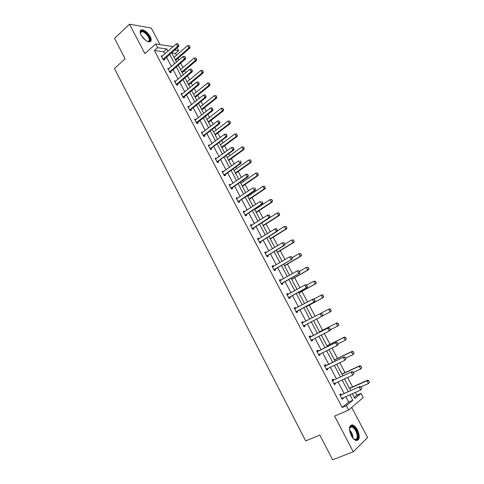 <?xml version="1.0" encoding="UTF-8"?>
<svg xmlns="http://www.w3.org/2000/svg" width="484" height="484" viewBox="0 0 484 484"><rect width="100%" height="100%" fill="white"/><g stroke="black" fill="none" stroke-linecap="round" stroke-linejoin="round"><path stroke-width="0.73" d="M351.281 435.624C348.522 428.806 348.958 425.248 352.582 424.964C354.33 425.515 355.946 427.142 357.428 429.846C360.217 436.641 359.775 440.198 356.103 440.525C354.367 439.956 352.757 438.322 351.281 435.624M141.098 35.09C139.604 31.92 139.828 30.147 141.758 29.76C144.825 30.105 147.638 32.374 150.209 36.566C151.722 39.748 151.492 41.527 149.526 41.914C146.483 41.563 143.675 39.289 141.098 35.09M160.029 44.643L151.28 28.084L129.512 24.2L144.922 53.645L155.642 43.99L173.193 46.615M354.306 397.376L356.998 395.138L361.04 393.371L363.26 397.539L348.661 410.045L334.565 416.071L353.247 451.772L332.641 459.8L319.827 435.049L305.688 440.93L114.442 68.522L125.102 58.776L114.551 38.387L129.512 24.2M353.247 451.772L367.586 437.506L351.699 407.437M177.102 47.795L178.632 50.675L174.5 50.082M176.485 55.243L175.504 53.403L178.632 50.675M356.998 395.138L355.48 392.276M352.624 386.91L347.597 377.429M345.025 372.601L339.762 362.691M337.481 358.39L331.988 348.05M329.985 344.269L324.268 333.512M322.538 330.245L316.603 319.077M315.132 316.312L309.197 305.132M307.528 301.992L301.889 291.368M299.977 287.768L294.629 277.695M292.469 273.642L287.411 264.113M285.022 259.612L280.242 250.621M277.622 245.678L273.127 237.214M270.272 231.836L266.049 223.892M262.969 218.084L259.025 210.655M257.518 207.824L257.27 207.358M255.715 204.429L252.037 197.508M250.524 194.659L250.077 193.806M248.51 190.859L245.104 184.446M243.579 181.579L242.926 180.351M241.353 177.386L238.207 171.463M236.676 168.577L235.829 166.986M234.244 163.997L231.358 158.564M229.815 155.667L228.775 153.706M227.177 150.699L224.552 145.751M223.003 142.828L221.769 140.511M220.166 137.492L217.788 133.015M216.227 130.081L214.805 127.407M213.196 124.364L211.066 120.365M209.499 117.412L207.89 114.381M206.269 111.326L204.393 107.787M202.814 104.822L201.023 101.446M199.39 98.373L197.756 95.294M196.171 92.311L194.199 88.596M192.553 85.505L191.162 82.879M189.565 79.878L187.417 75.825M185.765 72.715L184.61 70.537M183.006 67.524L180.677 63.138M179.019 60.016L178.094 58.28M333.543 380.085L333.059 379.166L332 379.94L334.474 384.635L335.527 383.842L335.14 383.116M316.881 351.251L318.272 351.112L317.788 350.222L316.693 350.9L319.131 355.528L320.22 354.832L319.791 354.016M302.73 321.666L301.592 322.259L302.73 321.666L303.208 322.574M304.799 325.236L305.126 326.216L304 326.821L301.592 322.259M286.758 294.115L287.871 293.498L286.697 294L289.075 298.501L290.237 297.987L289.783 297.115L288.887 298.15M287.871 293.498L288.289 294.296M272.123 266.345L273.212 265.698L272.002 266.121L274.343 270.562L275.547 270.126L275.087 269.261L274.21 270.314M273.212 265.698L273.575 266.394M257.676 238.945L258.746 238.273L257.506 238.612L259.811 242.992L261.051 242.647L260.586 241.77M258.746 238.273L259.055 238.866M243.428 211.901L244.468 211.212L243.198 211.466L245.473 215.791L246.743 215.525L246.283 214.648M244.468 211.212L244.729 211.702M229.356 185.215L230.378 184.501L229.077 184.676L231.328 188.948L232.629 188.754L232.163 187.877M230.378 184.501L230.59 184.894M232.078 187.719L231.376 188.941M215.471 158.873L216.475 158.135L215.138 158.238L217.358 162.449L218.689 162.34L218.223 161.456L217.522 162.436M218.133 161.275L233.839 150.01L232.901 150.064L217.044 161.85M201.767 132.87L202.748 132.114L201.386 132.144L203.576 136.3L204.938 136.264L204.363 135.175M188.33 107.133L189.202 106.426L187.804 106.383L189.97 110.485L191.362 110.521L190.89 109.632M175.196 81.602L175.825 81.07L174.403 80.949L176.539 85.002L177.961 85.111L177.489 84.216M162.527 56.017L161.166 55.841L163.277 59.847L164.723 60.022L164.251 59.127M164.82 54.002L163.646 51.776L154.384 50.505L342.182 407.474L348.692 402.053L345.782 396.547M344.166 393.492L337.995 381.815M336.416 378.827L330.269 367.181M328.721 364.252L322.592 352.648M321.08 349.781L314.969 338.219M313.487 335.412L307.394 323.881M305.942 321.14L299.892 309.681M298.434 306.916L292.445 295.579M290.975 292.796L285.046 281.573M283.563 278.772L277.695 267.664M276.201 264.839L270.393 253.846M268.892 250.996L263.145 240.118M261.626 237.251L255.939 226.482M254.415 223.596L248.782 212.936M247.245 210.032L241.673 199.481M240.131 196.558L234.613 186.116M233.058 183.17L227.601 172.836M226.034 169.872L220.631 159.641M219.052 156.659L213.704 146.537M212.119 143.536L206.825 133.511M205.228 130.492L199.989 120.577M198.386 117.539L193.201 107.72M191.585 104.665L186.455 94.949M184.827 91.875L179.752 82.262M178.118 79.17L173.091 69.648M171.445 66.544L166.472 57.124M169.17 68.504L167.76 68.359L169.884 72.382L171.318 72.527L170.846 71.632L170.344 72.431M181.742 94.326L182.492 93.708L181.083 93.624L183.23 97.707L184.64 97.774L184.168 96.885M212.803 109.184L212.131 107.932L212.803 109.184L211.829 110.509L196.855 122.252L197.847 122.252L212.809 110.533L211.829 110.509L210.492 107.999L195.548 119.772L194.985 120.008L195.953 119.233L194.574 119.221L196.752 123.353L198.125 123.353L197.66 122.464L197.061 123.353M208.598 145.829L209.59 145.085L208.241 145.146L210.443 149.332L211.792 149.26L211.327 148.37L210.661 149.32M211.224 148.183L226.784 136.766L225.828 136.797L210.135 148.739M222.392 172.001L223.408 171.276L222.083 171.415L224.322 175.656L225.635 175.504L225.169 174.621M223.408 171.276L223.584 171.62M236.367 198.513L237.402 197.811L236.113 198.029L238.376 202.324L239.659 202.094L239.12 201.072M237.402 197.811L237.632 198.252M250.531 225.375L251.583 224.697L250.325 224.993L252.624 229.349L253.87 229.041L253.41 228.164M251.583 224.697L251.868 225.235M264.875 252.6L265.952 251.94L264.73 252.321L267.053 256.732L268.275 256.339L267.815 255.467M265.952 251.94L266.291 252.581M279.419 280.182L280.514 279.552L279.328 280.012L281.682 284.483L282.868 284.011L282.408 283.14L281.525 284.187M280.514 279.552L280.908 280.296M294.151 308.139L295.276 307.534L294.121 308.078L296.51 312.616L297.66 312.053L297.2 311.188L296.299 312.21M295.276 307.534L295.724 308.381L294.381 308.568M309.33 336.931L310.71 336.767L310.232 335.896L309.119 336.531L311.539 341.129L312.652 340.476L312.198 339.617M324.48 365.674L325.889 365.547L325.399 364.646L324.322 365.372L326.773 370.03L327.849 369.292L327.438 368.518M341.262 394.726L340.772 393.788L339.732 394.611L342.224 399.336L343.253 398.501L342.896 397.818M154.384 50.505L157.572 47.65L155.642 43.99M348.661 410.045L346.35 405.671L352.806 400.268L349.878 394.744M342.182 407.474L346.35 405.671M167.99 51.207L166.805 48.975L157.572 47.65M348.256 391.677L342.055 379.964M340.464 376.963L334.281 365.281M332.726 362.347L326.561 350.706M325.042 347.833L318.896 336.229M317.407 333.416L311.285 321.854M309.827 319.095L303.74 307.606M302.276 304.835L296.256 293.461M294.774 290.672L288.815 279.413M287.327 276.6L281.428 265.462M279.927 262.63L274.089 251.601M272.583 248.746L266.805 237.838M265.28 234.964L259.563 224.165M258.026 221.267L252.37 210.576M250.827 207.66L245.225 197.085M243.67 194.151L238.128 183.678M236.561 180.726L231.08 170.362M229.501 167.391L224.074 157.131M222.489 154.142L217.11 143.99M215.519 140.977L210.201 130.934M208.598 127.903L203.328 117.957M201.719 114.914L196.504 105.07M194.883 102.003L189.728 92.263M188.094 89.183L182.988 79.539M181.349 76.442L176.297 66.895M174.645 63.785L169.642 54.335M352.334 393.661L354.905 398.507L361.04 393.371M171.548 52.665L176.563 62.127M178.221 65.249L183.291 74.808M184.93 77.906L190.055 87.568M191.688 90.653L196.861 100.412M198.488 103.479L203.716 113.341M205.337 116.39L210.613 126.348M212.222 129.385L217.558 139.446M219.155 142.459L224.546 152.629M226.137 155.624L231.582 165.903M233.161 168.88L238.666 179.262M240.233 182.22L245.793 192.705M247.354 195.645L252.975 206.244M254.523 209.161L260.198 219.869M261.735 222.767L267.471 233.591M268.995 236.47L274.791 247.397M276.31 250.258L282.166 261.306M283.672 264.143L289.589 275.305M291.078 278.118L297.061 289.396M298.543 292.191L304.581 303.589M306.051 306.36L312.18 317.861M313.62 320.632L319.761 332.218M321.255 335.037L327.42 346.659M328.945 349.539L335.128 361.203M336.689 364.143L342.89 375.844M344.487 378.851L350.712 390.588M175.504 53.403L171.663 52.877M163.646 51.776L166.805 48.975M348.692 402.053L352.806 400.268M303.994 326.809L305.126 326.216M311.502 341.057L312.652 340.476M319.065 355.401L320.22 354.832M326.676 369.843L327.849 369.292M334.341 384.381L335.527 383.842M342.061 399.028L343.253 398.501M178.584 44.988L177.937 43.772L178.584 44.988L177.622 46.276L178.65 46.434L163.767 59.907M161.583 56.64L176.327 43.85L177.622 46.276L163.005 59.326M177.937 43.772L176.327 43.85M178.65 46.434L178.753 45.012M175.656 60.403L189.819 48.128L188.839 47.983L187.562 45.605L174.04 57.366M189.94 46.742L189.135 45.532L189.94 46.742L189.819 48.128M175.287 59.72L188.839 47.983L189.77 46.718M187.562 45.605L189.135 45.532M169.999 71.311L171.027 71.414L185.396 59.09L184.374 58.957L169.606 71.856M171.027 71.414L169.823 71.517M184.688 56.44L185.505 57.681L184.858 56.459L183.073 56.513L168.178 69.151M185.336 57.663L184.374 58.957L183.073 56.513M185.396 59.09L185.505 57.681M192.136 70.416L191.482 69.188L192.136 70.416L191.174 71.723L192.184 71.826L177.67 84.004L176.963 85.039M174.821 81.742L189.861 69.26L191.174 71.723L176.255 84.464M191.482 69.188L189.861 69.26M192.184 71.826L192.305 70.434M182.141 72.642L196.45 60.512L195.476 60.385L194.193 57.995L180.538 69.623M196.577 59.139L195.772 57.923L196.577 59.139L196.45 60.512M181.79 71.989L195.476 60.385L196.413 59.115M194.193 57.995L195.772 57.923M188.669 84.96L203.117 72.969L202.155 72.866L200.866 70.458L187.078 81.953M203.256 71.608L202.451 70.386L203.256 71.608L203.117 72.969M188.337 84.331L202.155 72.866L203.099 71.59M200.866 70.458L202.451 70.386M140.493 33.717L140.844 31.43C143.312 28.623 152.315 38.678 149.544 41.11L147.203 41.315M147.481 41.406L148.915 41.031C151.117 39.18 145.012 31.206 141.758 31.696L140.862 32.071L140.433 33.426M150.264 41.733C152.744 39.265 145.254 29.651 141.298 30.25L140.396 30.546M349.448 429.393L350.228 426.827C352.558 423.627 358.747 431.976 357.93 437.203C357.349 440.131 355.782 440.567 353.247 438.504M353.84 439.012L354.699 439.393C356.103 439.684 356.944 438.903 357.21 437.052C357.029 432.17 355.256 428.8 351.886 426.93L350.077 427.451L349.515 428.624M357.089 440.609L358.553 437.826C358.317 431.77 356.115 427.584 351.941 425.279L350.682 425.273M198.978 83.254L198.319 82.02L198.978 83.254L198.017 84.567L199.015 84.646L184.356 96.673L183.618 97.726M181.5 94.416L196.698 82.086L198.017 84.567L182.94 97.157M198.319 82.02L196.698 82.086M199.015 84.646L199.148 83.272M195.24 97.351L209.832 85.505L208.876 85.426L207.582 83.006L193.654 94.356M209.983 84.162L209.173 82.933L209.983 84.162L209.832 85.505M194.925 96.752L208.876 85.426L209.82 84.149M207.582 83.006L209.173 82.933M205.869 96.177L205.204 94.931L205.869 96.177L204.901 97.496L205.888 97.544L191.077 109.42L190.321 110.497M188.222 107.17L203.57 95.003L204.901 97.496L189.674 109.928M205.204 94.931L203.57 95.003M205.888 97.544L206.033 96.189M201.852 109.82L216.59 98.119L215.646 98.07L214.339 95.632L200.273 106.843M216.747 96.794L215.937 95.566L216.747 96.794L216.59 98.119M201.55 109.251L215.646 98.07L216.59 96.782M214.339 95.632L215.937 95.566M196.855 122.252L196.45 122.785M212.131 107.932L210.492 107.999M212.809 110.533L212.966 109.19M208.501 122.367L223.384 110.818L222.452 110.794L221.14 108.337L206.934 119.409M223.56 109.505L222.743 108.271L223.56 109.505L223.384 110.818M208.223 121.835L222.452 110.794L223.402 109.499M221.14 108.337L222.743 108.271M219.778 122.283L219.107 121.018L219.778 122.283L218.81 123.608L219.772 123.608L204.659 135.169L203.837 136.294M201.798 132.925L217.461 121.079L218.81 123.608L203.268 135.72M219.107 121.018L217.461 121.079M219.772 123.608L219.942 122.283M215.198 134.994L230.227 123.595L229.307 123.595L227.988 121.127L213.638 132.053M230.408 122.301L229.597 121.067L230.408 122.301L230.227 123.595M214.932 134.492L229.307 123.595L230.257 122.301M227.988 121.127L229.597 121.067M226.131 134.189L226.966 135.453L226.288 134.183L224.479 134.25L208.652 145.926M226.808 135.459L225.828 136.797L224.479 134.25M226.784 136.766L226.966 135.453M221.938 147.699L237.118 136.458L236.204 136.482L234.873 134.001L220.383 144.776M237.311 135.175L236.494 133.941L237.311 135.175L237.118 136.458M221.684 147.233L236.204 136.482L237.16 135.181M234.873 134.001L236.494 133.941M233.197 147.451L234.032 148.721L233.355 147.438L231.54 147.505L233.355 147.438M215.549 159.018L231.54 147.505L232.901 150.064L233.881 148.727M233.839 150.01L234.032 148.721M228.72 160.488L244.045 149.399L243.149 149.453L241.806 146.954L227.171 157.584M243.434 146.894L241.806 146.954L243.579 146.888L244.099 148.146L243.579 146.888M228.484 160.053L243.149 149.453L244.099 148.146M244.251 148.134L244.045 149.399M240.996 162.086L240.312 160.797L240.996 162.086L240.016 163.429L240.947 163.344L225.369 174.422L224.431 175.644M222.495 172.189L238.642 160.851L240.016 163.429L223.995 175.039M240.947 163.344L241.153 162.067M231.425 187.81L232.362 187.677L248.098 176.769L247.179 176.878L230.995 188.318M232.362 187.677L231.231 187.998M247.469 174.234L248.165 175.529L247.626 174.216L245.799 174.288L247.626 174.216M229.483 185.451L245.799 174.288L247.179 176.878L248.165 175.529M248.098 176.769L248.316 175.511M255.377 189.062L254.681 187.756L255.377 189.062L254.39 190.424L255.298 190.279L239.398 201.017L238.37 202.312M236.519 198.797L252.999 187.81L254.39 190.424L238.043 201.689M238.297 201.344L239.223 201.181L238.279 201.368M255.298 190.279L255.528 189.038M262.643 202.687L261.941 201.374L262.643 202.687L261.65 204.054L262.546 203.879L246.483 214.448L245.442 215.731M243.603 212.234L260.253 201.423L261.65 204.054L245.134 215.144M262.546 203.879L262.788 202.663M269.951 216.408L269.249 215.084L269.951 216.408L268.959 217.776L269.842 217.576L253.616 227.97L252.563 229.241M250.73 225.762L267.555 215.132L268.959 217.776L252.273 228.684M269.249 215.084L267.555 215.132L268.438 214.932L269.394 215.053M250.724 225.744L251.238 225.629M269.842 217.576L270.096 216.372M277.314 230.215L276.6 228.884L277.314 230.215L276.322 231.594L277.187 231.364L260.797 241.583L259.733 242.841M257.905 239.374L274.9 228.932L276.322 231.594L259.46 242.321M276.6 228.884L274.9 228.932L275.771 228.702L276.745 228.847M257.875 239.32L258.547 239.181M277.187 231.364L277.459 230.178M284.725 244.124L284.011 242.78L284.725 244.124L283.727 245.503L284.586 245.243L268.021 255.28L266.95 256.532M265.129 253.078L282.299 242.823L283.727 245.503L266.696 256.048M284.011 242.78L282.299 242.823L284.15 242.738M265.081 252.987L265.885 252.829M284.586 245.243L284.864 244.075M274.434 269.382L292.027 259.218L273.974 269.86M275.299 269.074L274.228 269.558M291.465 256.768L292.324 258.069L291.604 256.72L289.753 256.81L291.604 256.72M272.401 266.878L289.753 256.81L291.187 259.509L292.185 258.117M272.335 266.744L273.272 266.575M292.027 259.218L292.324 258.069M281.773 283.297L299.529 273.285L281.307 283.775M282.626 282.958L281.567 283.473M298.973 270.852L299.699 272.214L299.112 270.804L297.249 270.889L299.112 270.804M279.722 280.768L297.249 270.889L298.701 273.611L299.699 272.214M279.631 280.593L280.708 280.411M299.529 273.285L299.838 272.159M289.16 297.309L307.074 287.454L288.688 297.775M290.001 296.934L288.948 297.478M306.535 285.034L307.261 286.407L306.668 284.979L304.799 285.07L305.622 284.719L306.668 284.979M287.097 294.75L304.799 285.07L306.257 287.811L307.261 286.407M286.982 294.532L288.198 294.345M307.074 287.454L307.401 286.346M235.539 173.363L251.021 162.43L250.137 162.509L248.788 159.992L234.008 170.471M250.416 159.938L248.788 159.992L250.567 159.926L251.093 161.196L250.567 159.926M235.327 172.957L250.137 162.509L251.093 161.196M251.238 161.184L251.021 162.43M242.405 186.316L258.045 175.541L257.167 175.65L255.812 173.115L240.881 183.442M257.446 173.06L255.812 173.115L257.597 173.048L258.129 174.331L257.597 173.048M242.212 185.947L257.167 175.65L258.129 174.331M258.274 174.313L258.045 175.541M249.321 199.347L265.111 188.742L264.246 188.875L262.879 186.328L247.802 196.492M264.524 186.273L262.879 186.328L264.669 186.255L265.208 187.55L264.669 186.255M249.139 199.015L264.246 188.875L265.208 187.55M265.353 187.526L265.111 188.742M256.272 212.47L272.226 202.028L271.373 202.191L269.999 199.62L254.772 209.632M271.651 199.571L269.999 199.62L271.79 199.547L272.48 200.83L271.79 199.547M256.115 212.167L271.373 202.191L272.335 200.854M272.48 200.83L272.226 202.028M263.278 225.677L279.383 215.398L278.542 215.592L277.163 213.008L261.784 222.858M278.82 212.96L277.163 213.008L278.959 212.93L279.649 214.218L278.959 212.93M263.133 225.411L278.542 215.592L279.51 214.249M279.649 214.218L279.383 215.398M270.32 238.963L286.595 228.859L285.766 229.077L284.374 226.476L277.296 230.892M286.038 226.433L284.374 226.476L286.171 226.397L286.873 227.698L286.171 226.397M270.199 238.739L285.766 229.077L286.734 227.734M286.873 227.698L286.595 228.859M277.417 252.346L293.849 242.405L293.032 242.659L291.628 240.04L284.846 244.16M293.304 239.997L291.628 240.04L293.437 239.955L294.139 241.268L293.437 239.955M277.314 252.152L293.032 242.659L294 241.304M294.139 241.268L293.849 242.405M284.55 265.807L301.151 256.048L300.346 256.326L298.937 253.689L292.13 257.706M300.612 253.652L298.937 253.689L300.752 253.604L301.32 254.971L300.752 253.604M284.471 265.649L300.346 256.326L301.32 254.971M301.453 254.923L301.151 256.048M291.737 279.359L308.502 269.776L307.715 270.084L306.293 267.434L299.421 271.379M307.975 267.398L306.293 267.434L308.108 267.343L308.822 268.674L308.108 267.343M291.677 279.244L307.715 270.084L308.689 268.723M308.822 268.674L308.502 269.776M298.973 293.002L315.907 283.6L315.126 283.939L313.699 281.271L306.753 285.137M315.386 281.234L313.699 281.271L315.52 281.18L316.106 282.571L315.52 281.18M298.93 292.923L315.126 283.939L316.106 282.571M316.233 282.511L315.907 283.6M296.595 311.412L314.673 301.714L296.123 311.877M297.424 311.012L296.383 311.581M314.146 299.318L315.011 300.631L314.279 299.251L312.404 299.348L313.209 298.967L314.279 299.251M294.514 308.828L312.404 299.348L313.874 302.101L314.878 300.691M314.673 301.714L315.011 300.631M306.251 306.735L323.354 297.515L322.592 297.884L321.152 295.198L313.862 299.142M322.852 295.161L321.152 295.198L321.921 294.829L322.979 295.101L323.572 296.51L322.979 295.101M306.227 306.693L322.592 297.884L323.572 296.51M323.699 296.444L323.354 297.515M322.677 315.011L321.806 313.692L322.677 315.011L322.326 316.076L304.085 325.611L304.684 325.345L303.758 326.367M301.986 323.003L320.85 313.305L321.939 313.626M301.828 322.701L303.196 322.526L302.379 322.955M322.544 315.078L321.539 316.5L320.063 313.723L321.806 313.692M331.213 310.474L330.36 309.185L331.213 310.474L330.856 311.521L330.106 311.926L328.654 309.216L320.862 313.311M330.36 309.185L328.654 309.216L329.41 308.822L330.487 309.119M322.362 315.967L330.106 311.926L331.086 310.54M312.192 339.617L311.272 340.621M330.397 329.489L329.652 328.098L330.397 329.489L330.034 330.536L311.139 340.361M309.512 337.275L328.545 327.747L329.652 328.098M309.905 337.227L328.545 327.747M330.269 329.568L329.259 330.989L327.771 328.194L329.525 328.17M319.652 331.715L336.949 322.907L319.549 331.818M338.776 324.595L337.923 323.306L338.776 324.595L338.407 325.623L337.669 326.059L336.211 323.33L337.923 323.306M330.294 329.792L337.669 326.059L338.655 324.667M338.05 323.233L336.949 322.907M319.676 354.076L318.835 354.972M338.171 344.076L337.421 342.666L338.171 344.076L337.79 345.098L337.033 345.588L318.72 354.754M317.081 351.644L336.295 342.291L337.421 342.666M317.486 351.602L336.295 342.291M338.044 344.154L337.033 345.588L335.533 342.769L337.294 342.751M346.393 338.812L345.54 337.517L346.393 338.812L345.286 340.288L343.815 337.542L344.541 337.088L326.942 345.757M345.54 337.517L343.815 337.542L326.99 345.848M338.044 343.84L345.286 340.288L346.272 338.891M345.661 337.445L344.541 337.088M327.208 368.626L326.452 369.419M345.999 358.759L345.243 357.343L345.999 358.759L344.856 360.284L326.361 369.244M324.71 366.11L344.1 356.932L345.243 357.343M325.115 366.073L344.1 356.932M345.872 358.844L344.856 360.284L343.35 357.446L345.116 357.428M354.064 353.132L353.205 351.832L354.064 353.132L352.957 354.615L351.475 351.85L352.189 351.36L334.408 359.842M353.205 351.832L351.475 351.85L334.474 359.969M345.636 358.087L352.957 354.615L353.943 353.211M353.32 351.747L352.189 351.36M334.789 383.28L334.117 383.963M353.877 373.545L353.12 372.117L353.877 373.545L352.739 375.082L334.051 383.83M332.387 380.678L351.953 371.676L353.12 372.117M332.133 380.2L333.827 380.019L351.953 371.676M353.756 373.636L352.739 375.082L351.221 372.226L352.999 372.208M361.784 367.544L360.919 366.243L361.784 367.544L360.677 369.038L359.189 366.261L359.884 365.735L341.922 374.017M360.919 366.243L359.189 366.261L342.013 374.186M353.284 372.432L360.677 369.038L361.669 367.628M361.04 366.152L359.884 365.735M342.424 398.029L341.843 398.61M361.814 388.434L361.052 387L361.814 388.434L360.677 389.983L341.789 398.52M340.119 395.343L359.866 386.528L361.052 387M339.841 394.817L341.547 394.66L359.866 386.528M361.699 388.531L360.677 389.983L359.146 387.109L360.931 387.097M369.558 382.058L368.693 380.751L369.558 382.058L368.451 383.564L366.951 380.763L367.634 380.206L349.49 388.289M368.693 380.751L366.951 380.763L349.605 388.501M360.864 386.922L368.451 383.564L369.443 382.148M368.808 380.654L367.634 380.206M163.217 58.987L164.257 59.115M163.386 58.776L164.433 58.909M176.472 84.125L177.495 84.204M176.648 83.926L177.67 84.004M141.358 35.562L145.502 40.251M144.413 39.343L142.133 36.76M349.478 429.756C351.729 432.133 352.903 434.953 353.005 438.226M352.461 437.53C352.213 434.934 351.251 432.629 349.587 430.621M183.164 96.818L184.174 96.873M183.339 96.618L184.356 96.673M189.897 109.596L190.902 109.62M190.079 109.396L191.077 109.42M196.673 122.452L197.666 122.452M203.498 135.387L204.478 135.363M203.679 135.193L204.659 135.169M210.365 148.413L211.333 148.364M210.546 148.219L211.52 148.171M217.274 161.523L218.236 161.444M217.461 161.329L218.423 161.251M224.231 174.718L225.175 174.609M224.419 174.524L225.369 174.422M238.473 201.181L239.398 201.017M245.376 214.823L246.289 214.636M245.569 214.642L246.483 214.448M252.515 228.375L253.416 228.152M252.715 228.188L253.616 227.97M259.708 242.012L260.598 241.758M259.908 241.831L260.797 241.583M266.944 255.74L267.821 255.461M267.144 255.558L268.021 255.28M287.478 294.695L287.913 294.502M294.907 308.774L295.736 308.381M311.406 340.07L312.113 339.659M310.165 337.154L310.97 336.695M318.992 354.463L319.367 354.227M317.746 351.529L318.539 351.033M325.381 366.001L326.156 365.474M333.065 380.575L333.827 380.019M332.792 380.642L333.555 380.085M340.803 395.253L341.547 394.66M340.53 395.319L341.274 394.726M141.758 29.76L141.225 30.256M140.463 32.9L141.758 31.696M140.451 32.972L140.396 32.404M350.077 427.451L350.228 426.827M349.847 427.771L351.886 426.93M196.831 122.27L197.823 122.27M203.631 135.236L204.611 135.211M210.473 148.285L211.441 148.231M217.358 161.42L218.32 161.341M224.292 174.639L225.242 174.536M231.273 187.949L232.211 187.816"/></g></svg>
